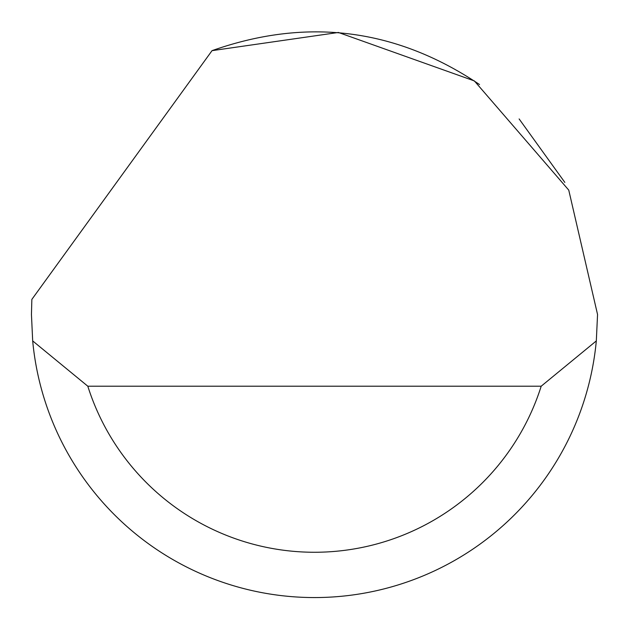 <?xml version="1.0" encoding="UTF-8"?>
<svg xmlns="http://www.w3.org/2000/svg" width="629" height="629" viewBox="0 0 629 629"><rect width="100%" height="100%" fill="white"/><g stroke="black" fill="none" stroke-linecap="round" stroke-linejoin="round"><path stroke-width="0.94" d="M212.036 50.65L338.41 32.464L474.368 80.921L568.758 190.115L597.55 314.5L596.316 340.918A283.05 283.05 0 0 1 32.684 340.918L31.45 314.5L31.851 299.404L212.036 50.65C306.873 17.156 396.034 28.447 479.518 84.53M519.122 118.936L564.842 182.41M32.684 340.918L87.808 386.206L541.192 386.206L596.316 340.918M87.808 386.206A237.762 237.762 0 0 0 541.192 386.206"/></g></svg>

